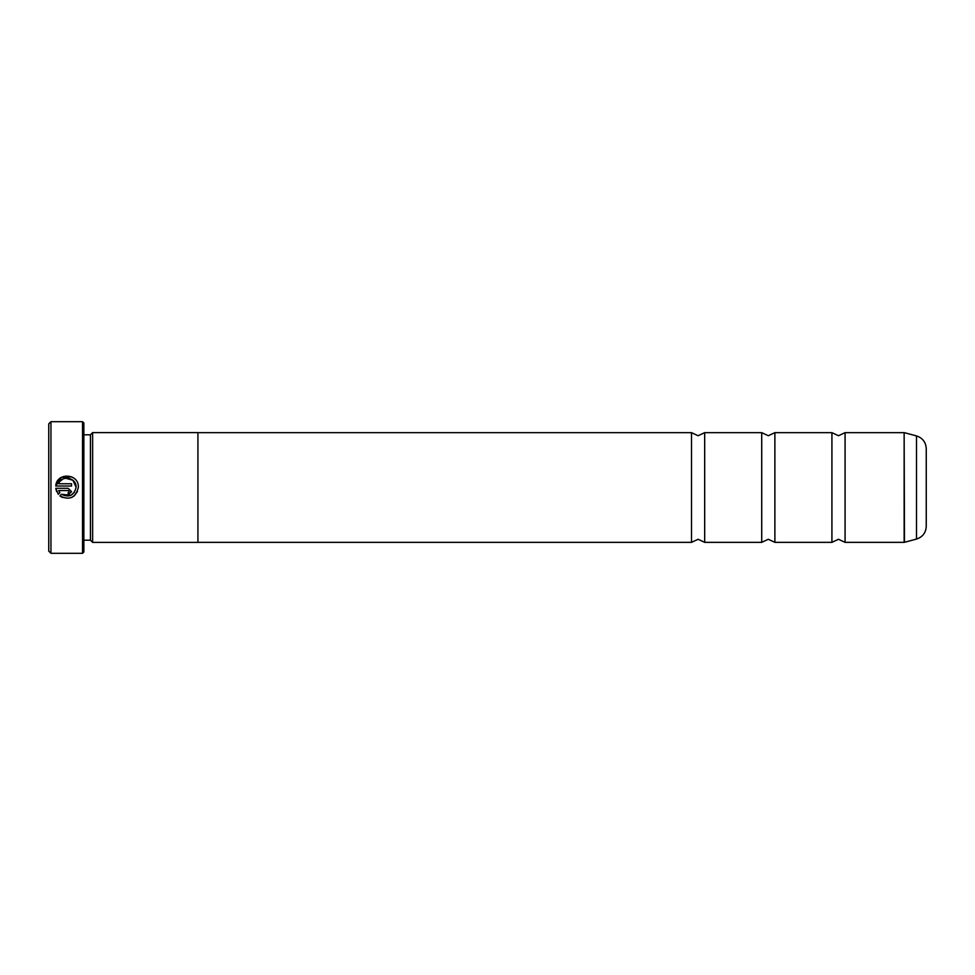 <?xml version="1.0" encoding="UTF-8"?>
<svg xmlns="http://www.w3.org/2000/svg" width="975" height="975" viewBox="0 0 975 975"><rect width="100%" height="100%" fill="white"/><g stroke="black" fill="none" stroke-linecap="round" stroke-linejoin="round"><path stroke-width="1.46" d="M831.919 487.5L831.919 432.656L838.5 435.727L845.081 432.656L845.081 542.344L838.5 539.273L831.919 542.344L831.919 487.5M761.719 487.5L761.719 432.656L768.3 435.727L774.881 432.656L774.881 542.344L768.3 539.273L761.719 542.344L761.719 487.5M691.519 487.5L691.519 432.656L698.1 435.727L704.681 432.656L704.681 542.344L698.1 539.273L691.519 542.344L691.519 487.5M77.488 491.449L74.368 495.751M74.344 495.763L71.723 497.433M62.485 497.506L59.865 495.897C69.444 500.638 75.611 497.835 78.329 487.5L78.329 487.147C79.06 473.265 56.44 472.132 55.77 486.013L61.388 477.336L71.748 476.86M76.062 487.5L76.062 487.5C73.929 495.605 69.067 497.872 61.474 494.288L70.846 495.349L74.563 492.156M69.286 491.668L68.153 492.802L68.153 495.056L71.553 491.668L68.153 488.28L55.77 488.28L58.256 494.301L59.877 492.692L58.634 490.535L68.153 490.535L69.286 491.668L68.153 490.535M50.944 553.312L48.75 551.119L48.75 423.881L50.944 421.688L50.944 553.312L82.534 553.312L82.534 421.688L50.944 421.688M82.534 421.688L83.85 423.004L83.85 551.996L82.534 553.312M55.77 486.013L71.553 486.013L71.553 483.746L58.634 483.746C61.705 474.654 76.635 477.543 76.074 487.147L72.906 480.261L65.63 478.201M83.85 540.199L90.431 540.199L90.431 434.801L92.625 432.607L92.625 542.393L197.925 542.393L197.925 432.607L92.625 432.607M926.25 448.634L926.25 526.366C925.86 532.801 922.606 537.042 916.5 539.077L916.5 435.923C922.606 437.958 925.86 442.199 926.25 448.634M61.474 494.288L59.865 495.897M56.574 491.473L55.77 488.28M71.553 491.668L68.153 495.056M58.634 490.535L59.877 492.692M62.729 479.176L60.267 481.114M845.081 542.344L904.142 542.344L904.142 432.656L904.483 542.295L916.5 539.077M90.431 434.801L83.85 434.801M904.142 432.656L845.081 432.656M916.5 435.923L904.483 432.705M831.919 432.656L774.881 432.656M691.519 432.656L197.925 432.656M761.719 432.656L704.681 432.656M761.719 542.344L704.681 542.344M691.519 542.344L197.925 542.344M831.919 542.344L774.881 542.344M90.431 540.199L92.625 542.393"/></g></svg>
